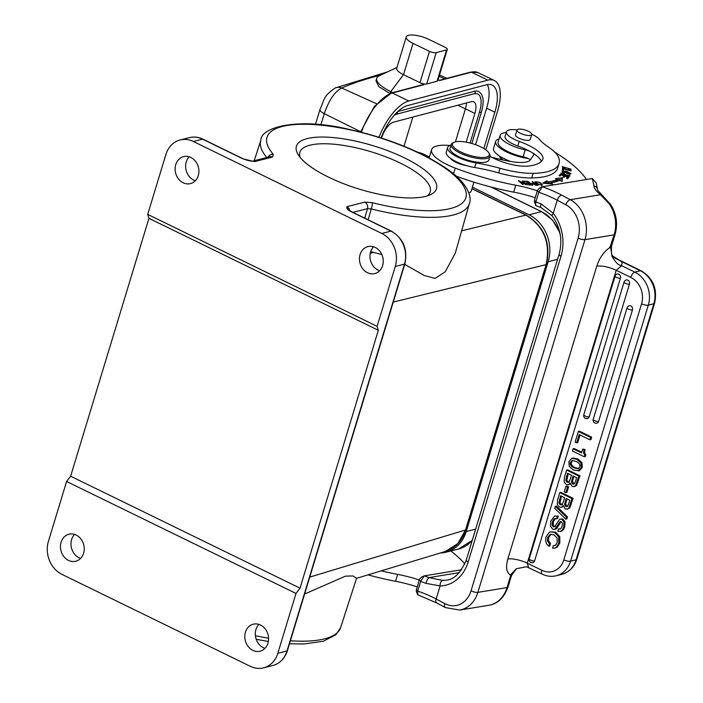 <?xml version="1.0" encoding="UTF-8"?>
<svg xmlns="http://www.w3.org/2000/svg" width="703" height="703" viewBox="0 0 703 703"><rect width="100%" height="100%" fill="white"/><g stroke="black" fill="none" stroke-linecap="round" stroke-linejoin="round"><path stroke-width="1.05" d="M594.017 185.891L592.33 178.544L596.258 182.947L597.682 190.364A5.062 4.789 179.2 0 0 594.017 185.891A38.999 12.136 16.9 0 0 600.547 194.722A5.062 3.7 -52.6 0 1 602.225 195.302L610.529 204.309C616.487 213.633 618.025 223.616 615.134 234.257A5.062 1.573 -163.1 0 1 614.141 234.837L609.888 247.526C610.099 244.697 610.793 247.658 611.997 256.393C619.211 268.423 622.173 264.873 621.162 265.136A20.255 6.309 16.9 0 0 621.355 261.454L614.22 257.658M539.324 188.158L537.391 190.601L534.456 200.276L535.862 201.963L538.797 192.288L542.356 186.752A53.173 16.556 16.9 0 1 550.036 189.687A53.173 16.556 16.9 0 1 561.627 195.109L570.256 199.696L600.547 194.722L609.404 204.09A5.062 1.511 145.7 0 1 610.529 204.309M621.162 265.136L621.68 265.708L616.223 270.277C608.868 266.973 602.392 265.593 596.777 266.121C599.571 257.773 603.939 251.577 609.888 247.526M541.855 570.274A20.255 17.109 75.8 0 0 563.841 559.852L641.584 303.81A20.255 17.109 75.8 0 0 630.793 277.395L616.223 270.277L527.285 563.165A15.194 4.728 -163.1 0 0 507.838 559.008C505.571 567.277 506.441 572.611 510.44 575.028L516.389 568.701L526.494 566.75L542.268 574.158A5.062 2.206 -64 0 1 541.855 570.274L527.285 563.165L528.577 567.479M510.44 575.028L510.519 576.073A5.062 1.573 -163.1 0 0 511.52 575.493L508.023 587.005C504.13 597.691 497.742 603.78 488.84 605.274A30.387 24.412 -99.3 0 0 507.03 587.585L510.519 576.073M416.29 589.404L417.705 591.091L420.64 581.416L424.19 575.88L421.202 577.277L419.234 579.738L416.246 590.871M450.834 550.976A131.672 40.985 -163.1 0 1 464.841 563.982M419.164 579.94A55.704 17.338 16.9 0 0 397.652 574.377A116.478 36.257 -163.1 0 1 381.254 570.854M367.959 574.869A116.478 36.257 16.9 0 0 395.552 581.284A55.704 17.338 -163.1 0 1 417.072 586.856M471.959 188.624L526.275 215.127A2.531 1.107 116 0 0 525.888 215.1C543.937 226.243 550.677 242.755 546.117 264.627L393.267 302.062M404.717 264.337L424.19 275.488L435.087 278.423L445.236 271.789L455.333 253.036L469.393 203.492A108.974 33.92 -163.1 0 1 453.207 215.03A108.974 33.92 -163.1 0 1 371.298 208.94A5.062 0.738 104.1 0 0 372.379 202.701A103.903 32.347 -163.1 0 0 459.542 180.618A103.903 32.347 -163.1 0 0 330.313 126.294A103.903 32.347 -163.1 0 0 273.335 154.361A5.062 4.306 -41.3 0 0 267.852 157.27M381.834 254.539L370.666 251.709M309.742 577.11L465.544 529.965L457.802 543.639L445.342 551.46L356.562 578.323L353.091 575.959L345.463 576.135L304.601 594.044M80.634 558.375A13.928 11.758 75.8 0 1 71.601 539.57A13.928 11.758 75.8 0 1 74.571 534.421M195.302 180.759A13.928 11.758 75.8 0 1 186.26 161.954A13.928 11.758 75.8 0 1 189.239 156.804M242.684 158.737L252.729 161.251C249.46 160.952 246.252 160.126 243.097 158.764A2.531 1.107 -64 0 0 242.684 158.737L202.552 139.15A25.326 21.389 -104.2 0 0 189.344 137.63C193.94 136.514 198.483 137.032 202.965 139.176A2.531 1.107 116 0 0 202.552 139.15L193.351 141.479L381.791 233.449A25.326 21.389 75.8 0 1 395.279 266.472L377.107 326.341L147.7 214.38L148.931 218.317L70.625 476.203L66.592 481.476L295.998 593.437L300.023 588.165L378.337 330.278L377.107 326.341M348.618 209.661L346.878 206.664C346.491 208.448 347.818 210.074 350.867 211.533L390.991 231.12A2.531 1.107 -64 0 1 391.404 231.146C403.417 238.545 407.898 249.451 404.858 263.88A2.531 0.791 -163.1 0 1 404.48 264.143A25.326 21.389 -104.2 0 0 390.991 231.12L381.791 233.449M404.946 158.122A73.182 22.777 -163.1 0 1 430.429 194.722A73.182 22.777 -163.1 0 1 327.941 176.857A73.182 22.777 -163.1 0 1 298.116 154.537A73.182 22.777 -163.1 0 1 325.832 137.103A73.182 22.777 -163.1 0 1 404.946 158.122M277.817 653.298L287.017 650.969A2.531 0.791 16.9 0 0 287.395 650.706C284.829 658.509 279.952 663.447 272.755 665.521L263.555 667.85A25.326 21.389 75.8 0 0 277.817 653.298L295.998 593.437M263.555 667.85A25.326 21.389 75.8 0 1 250.347 666.33L61.908 574.36A25.326 21.389 75.8 0 1 48.419 541.336L66.592 481.476M264.978 648.351A13.928 11.758 75.8 0 1 255.936 629.537A13.928 11.758 75.8 0 1 258.915 624.387M379.646 270.725A13.928 11.758 75.8 0 1 370.604 251.92A13.928 11.758 75.8 0 1 373.574 246.771M245.426 632.199A13.928 11.758 -104.2 0 0 248.115 646.444A13.928 11.758 -104.2 0 0 260.11 651.198A13.928 11.758 -104.2 0 0 267.948 643.201A13.928 11.758 -104.2 0 0 265.259 628.957A13.928 11.758 -104.2 0 0 253.265 624.202A13.928 11.758 -104.2 0 0 245.426 632.199M83.613 553.226A13.928 11.758 -104.2 0 0 80.924 538.981A13.928 11.758 -104.2 0 0 68.929 534.227A13.928 11.758 -104.2 0 0 61.082 542.233A13.928 11.758 -104.2 0 0 63.771 556.477A13.928 11.758 -104.2 0 0 75.766 561.231A13.928 11.758 -104.2 0 0 83.613 553.226M189.344 137.63L180.144 139.959A25.326 21.389 75.8 0 0 165.882 154.511L147.7 214.38M180.144 139.959A25.326 21.389 75.8 0 1 193.351 141.479M198.281 175.609A13.928 11.758 -104.2 0 0 195.583 161.365A13.928 11.758 -104.2 0 0 183.597 156.611A13.928 11.758 -104.2 0 0 175.75 164.616A13.928 11.758 -104.2 0 0 178.439 178.861A13.928 11.758 -104.2 0 0 190.434 183.615A13.928 11.758 -104.2 0 0 198.281 175.609M360.085 254.583A13.928 11.758 -104.2 0 0 362.783 268.827A13.928 11.758 -104.2 0 0 374.769 273.581A13.928 11.758 -104.2 0 0 382.617 265.576A13.928 11.758 -104.2 0 0 379.928 251.34A13.928 11.758 -104.2 0 0 367.933 246.577A13.928 11.758 -104.2 0 0 360.085 254.583M378.337 330.278L148.931 218.317M300.023 588.165L70.625 476.203M440.289 552.989A35.958 30.37 75.8 0 0 445.974 552.207A35.958 30.37 75.8 0 0 466.23 531.547L548.182 261.692A35.958 30.37 75.8 0 0 529.025 214.793L472.398 187.165M300.163 157.41A68.112 21.204 -163.1 0 1 299.865 152.305A68.112 21.204 -163.1 0 1 400.877 163.377A68.112 21.204 -163.1 0 1 430.218 191.884A68.112 21.204 -163.1 0 1 427.134 195.961M468.822 192.912A11.397 3.55 16.9 0 0 468.954 192.859L470.122 192.314A12.408 3.867 16.9 0 0 471.142 191.304L473.919 182.165M468.752 192.71A12.408 3.867 16.9 0 0 470.122 192.314M447.67 147.454L446.273 152.059A22.786 7.092 16.9 0 0 450.447 158.272A22.786 7.092 16.9 0 0 466.089 165.495A22.786 7.092 16.9 0 0 474.674 167.516A75.968 23.647 -163.1 0 1 498.691 172.912A50.642 15.765 16.9 0 0 531.749 177.947A78.297 24.368 16.9 0 0 542.628 177.015A78.297 24.368 16.9 0 0 557.664 168.131L559.061 163.527A78.297 24.368 -163.1 0 1 544.025 172.411A78.297 24.368 -163.1 0 1 533.146 173.342A50.642 15.765 -163.1 0 1 500.088 168.307A75.968 23.647 16.9 0 0 476.072 162.911A22.786 7.092 -163.1 0 1 447.67 147.454A22.786 7.092 -163.1 0 1 451.045 145.082M450.447 158.272A12.663 3.937 16.9 0 0 466.089 165.495M489.973 156.312A27.856 8.673 16.9 0 0 528.015 166.093A61.583 19.166 16.9 0 0 531.248 165.662A61.583 19.166 16.9 0 0 542.646 159.713A32.918 10.246 16.9 0 0 542.874 159.159A32.918 10.246 16.9 0 0 519.201 141.391A17.724 5.519 -163.1 0 1 506.459 131.821L505.062 136.426A17.724 5.519 16.9 0 0 505.975 139.15A17.724 5.519 16.9 0 0 517.803 145.996A32.918 10.246 -163.1 0 1 530.624 151.734A7.592 2.364 16.9 0 0 525.203 149.853A22.285 6.933 -163.1 0 1 500.185 135.266A22.285 6.933 -163.1 0 1 504.561 132.726A22.285 6.933 -163.1 0 1 506.239 132.533M554.562 151.989A131.672 40.985 -163.1 0 1 586.46 179.511M537.329 190.812A55.704 17.338 16.9 0 0 515.774 185.232A116.478 36.257 -163.1 0 1 455.236 168.114A35.449 11.037 -163.1 0 1 431.607 149.66A35.449 11.037 -163.1 0 1 438.567 145.609A35.449 11.037 -163.1 0 1 449.779 145.495M491.292 157.059A56.873 17.707 16.9 0 0 514.025 161.962A27.856 8.673 16.9 0 0 525.343 162.165A27.856 8.673 16.9 0 0 530.449 159.739L533.63 155.038A7.592 2.364 16.9 0 0 533.726 154.827A7.592 2.364 16.9 0 0 532.066 152.569A32.918 10.246 -163.1 0 1 541.372 161.426M559.641 180.416L562.11 181.497L562.444 177.789L555.326 178.544L557.444 179.467A85.335 26.565 -163.1 0 1 548.586 181.892L546.723 180.899L542.769 183.175L552.69 184.072L550.519 182.921A87.866 27.355 16.9 0 0 559.641 180.416M567.549 178.685L568.929 177.314L560.467 174.256L559.034 175.671L560.036 176.031L561.214 174.871L564.096 175.908L563.033 176.963L564.026 177.314L565.08 176.268L567.681 177.209L566.548 178.325L567.549 178.685M571.223 170.609L562.462 168.21L562.435 169.766L563.472 170.056L563.49 168.825L571.126 170.917M565.247 168.623L563.085 166.901L570.142 168.913L568.472 169.045L568.815 169.458L571.135 169.23L562.101 166.576L565.247 168.623M536.055 185.276L538.076 185.311L532.109 181.506L534.245 183.052L531.776 183.281L536.055 185.276M541.082 183.255L539.342 182.314L534.842 181.769L538.199 184.432L542.681 184.968L540.959 183.659M566.706 171.224L561.996 171.005L568.569 174.045L571.029 173.738L566.706 171.224L570.036 173.439L563.744 172.147L562.989 171.304L566.6 171.541M561.943 174.3L564.439 173.527L562.883 172.833L560.994 173.246L565.458 175.144L569.026 175.636L566.926 175.987L570.036 175.97L562.031 173.562L561.609 174.942M532.769 185.188L528.05 181.409L523.832 181.172L527.856 181.813L529.464 183.096L526.336 182.921L526.89 183.369L530.018 183.545L531.459 184.696L528.129 184.511L528.682 184.951L532.769 185.188M525.572 183.975L518.419 180.689L522.549 184.414L523.296 184.485L520.062 181.559L526.398 184.775L527.206 184.845L523.076 181.119L522.329 181.049L525.475 184.3M506.459 131.821A17.724 5.519 -163.1 0 1 509.86 129.809A17.724 5.519 -163.1 0 1 517.039 129.914M531.793 134.255A17.724 5.519 -163.1 0 1 539.465 139.405A50.642 15.765 16.9 0 0 547.945 146.707A50.642 15.765 -163.1 0 1 559.017 158.597A78.297 24.368 -163.1 0 1 559.061 163.527M500.185 135.266L498.084 142.173A22.285 6.933 16.9 0 0 523.102 156.76A7.592 2.364 -163.1 0 1 528.287 158.526A7.592 2.364 -163.1 0 1 530.405 159.792M528.287 158.526A24.816 7.724 -163.1 0 1 495.659 141.444A24.816 7.724 -163.1 0 1 499.077 138.922M495.659 141.444L493.568 148.351A24.816 7.724 16.9 0 0 510.58 161.435M431.607 149.66L429.507 156.567A35.449 11.037 16.9 0 0 429.384 158.078M456.247 176.172A116.478 36.257 16.9 0 0 513.682 192.139A55.704 17.338 -163.1 0 1 535.229 197.719M453.822 161.198L454.41 161.013M499.148 155.829A17.724 5.519 16.9 0 0 499.499 156.567A17.724 5.519 16.9 0 0 503.348 160.073M499.499 156.567L500.501 158.219A16.204 5.044 16.9 0 0 501.801 159.739M534.456 200.276L534.394 201.699L536.011 205.689L540.879 207.49A5.062 1.134 -68.8 0 1 541.125 203.888L553.279 213.281A5.062 1.67 142.5 0 0 552.224 215.847M541.125 203.888A48.112 14.974 -163.1 0 0 535.862 201.963L535.554 205.162M539.359 188.14L542.356 186.752L592.33 178.544M461.643 569.729L424.19 575.88A53.173 16.556 16.9 0 1 428.883 577.62L442.749 580.397A5.062 2.997 89 0 0 440.122 585.924L425.895 583.341A5.062 1.134 -68.8 0 1 428.883 577.62L459.34 572.611M561.627 195.109A5.062 2.575 118 0 0 557.251 200.197L553.279 213.281A40.51 32.549 -99.3 0 1 561.003 256.226L468.154 562.005A40.51 32.549 -99.3 0 1 440.122 585.924L436.159 599A48.112 14.974 -163.1 0 0 417.705 591.091L417.846 594.817L436.748 602.981A5.062 2.575 118 0 1 436.159 599L444.788 603.596A25.326 20.343 80.7 0 0 471.036 590.819L578.147 238.071A5.062 1.573 -163.1 0 0 584.975 239.626L477.864 592.374L507.03 587.585A5.062 1.573 16.9 0 0 508.023 587.005M516.977 130.055L515.51 134.897A7.724 2.408 16.9 0 0 521.582 139.238A7.724 2.408 16.9 0 0 530.071 139.739A7.724 2.408 16.9 0 0 530.29 139.379L531.758 134.545A7.724 2.408 -163.1 0 1 531.538 134.906A7.724 2.408 -163.1 0 1 523.05 134.405A7.724 2.408 -163.1 0 1 516.977 130.055A7.724 2.408 -163.1 0 1 517.206 129.703A7.724 2.408 -163.1 0 1 525.695 130.204A7.724 2.408 -163.1 0 1 531.758 134.545M451.212 144.51L450.096 148.192A20.255 6.309 16.9 0 0 457.574 156.031A20.255 6.309 16.9 0 0 477.232 162.2A20.255 6.309 16.9 0 0 488.866 159.968L489.982 156.277A20.255 6.309 -163.1 0 1 486.001 158.597A20.255 6.309 -163.1 0 1 458.699 152.349A20.255 6.309 -163.1 0 1 451.212 144.51A20.255 6.309 -163.1 0 1 452.881 142.858L454.05 142.314A19.245 5.993 -163.1 0 1 456.238 141.681A19.245 5.993 -163.1 0 1 482.188 147.612A19.245 5.993 -163.1 0 1 488.849 152.876A19.245 5.993 -163.1 0 1 485.518 157.261A19.245 5.993 -163.1 0 1 459.569 151.33A19.245 5.993 -163.1 0 1 454.05 142.314M488.849 152.876L489.516 153.983A20.255 6.309 -163.1 0 1 489.982 156.277M550.519 182.921L550.229 183.852M546.723 180.899L546.301 182.288L544.482 183.334M546.301 182.288L548.164 183.272L548.586 181.892M548.164 183.272A85.335 26.565 16.9 0 0 557.031 180.847L557.444 179.467M562.444 177.789L561.829 181.365M557.391 179.66L562.022 179.168M567.681 177.209L567.259 178.588M564.096 175.908L563.701 177.2M560.467 174.256L560.326 175.741M567.356 178.281L567.796 178.439M562.435 169.704L563.165 169.898M563.49 168.825L563.147 169.959M536.749 184.854L534.667 184.784L532.76 183.632L534.869 183.501L536.617 185.284M535.607 182.885L535.791 182.27C536.161 181.471 537.69 181.805 540.387 183.263L541.749 184.502C540.168 185.126 538.182 184.388 535.791 182.27L535.37 183.465M541.749 184.502L541.328 186.014M527.909 181.857L528.05 181.409M519.069 181.277L519.227 180.768M523.076 181.119L522.935 181.594M520.062 181.559L519.912 182.042M387.573 71.847L335.103 88.016A10.132 9.051 66.7 0 1 341.684 88.016C334.698 91.654 328.907 100.204 324.285 113.658L320.893 124.818M485.817 149.862L497.46 111.531A40.51 17.355 -64.2 0 0 494.358 80.529A40.51 17.355 -64.2 0 0 487.9 80.151L408.812 100.995A40.51 17.355 -64.2 0 0 378.979 137.243M390.209 93.341L390.736 91.601A31.398 9.772 -163.1 0 1 376.764 78.244L375.973 80.863L378.935 86.759L389.919 93.446M406.255 36.899A15.194 4.728 -163.1 0 1 428.575 39.271L445.052 47.242A5.062 1.573 -163.1 0 1 447.301 49.395A5.062 1.573 -163.1 0 1 446.572 49.922L436.203 52.655A5.062 1.573 -163.1 0 1 429.489 51.345L413.012 43.366A15.194 4.728 -163.1 0 1 406.255 36.899L396.747 68.217A15.194 4.728 16.9 0 0 403.504 74.685L390.736 91.601L392.792 92.603M413.012 43.366L403.504 74.685L424.102 84.65L422.969 84.65M376.764 78.244A31.398 9.772 -163.1 0 1 379.356 75.687L396.975 67.453M487.9 80.151L471.423 72.181A1.52 1.292 -104.8 0 0 470.615 72.093L477.882 72.55A40.51 17.355 115.8 0 0 471.423 72.181L439.656 80.546L438.074 79.782M429.489 51.345L419.981 82.655A5.062 1.573 16.9 0 0 426.695 83.965L437.064 81.232A5.062 1.573 16.9 0 0 437.793 80.713L447.301 49.395M483.831 148.544L494.868 112.208A35.449 15.185 115.8 0 0 492.153 85.081A35.449 15.185 115.8 0 0 486.502 84.755L407.415 105.599A35.449 15.185 115.8 0 0 381.079 137.911M475.544 144.713L486.625 108.227A35.449 15.185 -64.2 0 0 487.32 84.571M471.862 143.517L481.309 112.427C484.402 101.601 483.541 94.641 478.708 91.548A26.591 11.389 115.8 0 0 474.472 91.302L397.889 111.478M474.472 91.302A1.265 1.072 -104.8 0 1 474.446 93.675L477.609 93.824A24.051 10.308 -64.2 0 1 479.446 112.234L470.096 143.034M466.177 142.164L474.903 113.429A15.194 6.503 115.8 0 0 473.743 101.803A15.194 6.503 115.8 0 0 471.326 101.671L393.531 122.164A15.194 6.503 115.8 0 0 381.562 138.025L381.544 138.069M455.412 141.848L465.43 108.842L457.785 105.239M466.484 102.946A15.194 6.503 -64.2 0 1 465.43 108.842L474.903 113.429M412.837 117.085L403.988 146.215M589.914 439.797L590.968 439.524L591.68 437.178L579.395 431.176L578.341 431.44L575.116 442.055L576.688 442.82L579.193 434.559L589.914 439.797L590.634 437.442L578.341 431.44M576.688 442.82L577.743 442.556L580.045 434.972M584.975 449.445L582.664 449.103L581.513 452.908L573.077 448.786L572.409 450.983L584.281 456.774L584.799 455.069L583.534 453.013L583.929 449.718L584.975 449.445L584.588 452.75L583.534 453.013M581.715 452.222L574.123 448.523L573.077 448.786M584.281 456.774L585.335 456.511L585.854 454.797L584.588 452.75M577.787 458.927L573.015 458.057L571.697 458.4L576.732 459.191L580.915 462.943L581.276 467.68L578.165 470.975L579.509 470.623L582.33 467.416L581.97 462.671L577.787 458.927L576.732 459.191M574.896 486.441L576.601 485.369L579.949 475.817L567.664 469.815L566.609 470.079L564.439 477.214L564.131 482.003L566.249 484.534L568.165 484.806L570.318 483.936M565.871 492.61L566.926 492.346L568.578 486.898L566.943 486.098L565.889 486.362L564.237 491.81L565.871 492.61L567.523 487.161L565.889 486.362M568.059 508.963L569.755 507.891L573.112 498.33L560.818 492.337L559.773 492.601L557.602 499.736L557.286 504.526L559.412 507.056L561.328 507.329L563.481 506.459M567.479 516.881L556.363 506.046L555.308 506.309L566.425 517.144L567.479 516.881L566.864 518.893L565.818 519.165L566.425 517.144M558.367 516.107L554.605 516.028L558.367 516.107L557.655 518.454L556.6 518.726L557.312 516.371M555.3 529.271L556.732 528.568L561.029 521.512M560.546 528.858L558.516 528.937L557.804 531.292L561.275 531.31L563.428 529.684L564.79 526.74L565.08 521.872L562.839 518.981L559.773 519.095L561.785 519.253L564.026 522.144L563.744 527.004L562.374 529.948L560.458 531.503L561.512 531.231M555.326 526.582L554.342 526.538L553.138 524.693L553.454 521.538L555.388 518.471M554.685 548.226L557.268 547.198L559.852 542.997L559.773 536.591L555.607 532.18L550.431 531.837L554.562 532.443L558.718 536.855L558.806 543.27L556.214 547.461L554.685 548.226L552.584 548.112L553.296 545.756L555.036 545.528M549.474 543.894L548.762 546.249L549.808 545.985L550.528 543.63L548.525 540.712L548.656 537.356L551.099 534.236L550.045 534.5L547.602 537.619L547.47 540.976L549.474 543.894L550.528 543.63M595.292 422.978A3.04 2.566 -104.2 0 0 596.873 423.153A3.04 2.566 -104.2 0 0 598.587 421.413L632.445 309.918A3.04 2.566 -104.2 0 0 631.856 306.816A3.04 2.566 -104.2 0 0 629.238 305.779A3.04 3.04 0 0 0 627.076 307.835A3.04 0.949 -163.1 0 0 628.201 309.012A3.04 0.949 -163.1 0 0 628.403 309.118A3.04 0.949 -163.1 0 0 632.445 309.918M585.871 418.373A3.04 2.566 -104.2 0 0 587.453 418.557A3.04 2.566 -104.2 0 0 589.167 416.809L629.457 284.126A3.04 2.566 -104.2 0 0 628.869 281.015A3.04 2.566 -104.2 0 0 626.25 279.979A3.04 3.04 0 0 0 624.088 282.044A3.04 0.949 -163.1 0 0 625.213 283.221A3.04 0.949 -163.1 0 0 625.424 283.327A3.04 0.949 -163.1 0 0 629.457 284.126M531.292 562.479A3.04 2.566 -104.2 0 0 532.874 562.655A3.04 2.566 -104.2 0 0 534.588 560.915L620.45 278.16A3.04 2.566 -104.2 0 0 619.861 275.049A3.04 2.566 -104.2 0 0 617.243 274.012A3.04 3.04 0 0 0 615.081 276.077A3.04 0.949 -163.1 0 0 616.206 277.254A3.04 0.949 -163.1 0 0 616.417 277.36A3.04 0.949 -163.1 0 0 620.45 278.16M591.68 437.178L590.634 437.442M583.929 449.718L582.664 449.103M585.854 454.797L584.799 455.069M579.509 470.623L573.622 470.21L569.237 466.353L568.876 461.625L571.697 458.4M578.2 468.708L579.773 466.941C580.441 464.762 579.202 462.908 576.065 461.388L572.101 460.527L570.379 462.363C569.72 464.534 571.012 466.414 574.254 467.996L578.033 468.752M578.92 468.523L575.309 467.732C572.066 466.151 570.774 464.27 571.434 462.091L572.655 460.439M579.949 475.817L578.903 476.08L566.609 470.079M576.601 485.369L575.546 485.632L578.903 476.08M575.546 485.632L573.894 486.696L574.949 486.432M574.992 486.414L572.093 486.494L570.238 483.023L568.165 484.806M570.089 479.718L571.477 475.158L567.462 473.198L565.766 480.536L567.005 482.205L568.367 482.284L570.089 479.718M575.335 481.88L576.618 477.671L573.042 475.922L571.398 481.801L572.594 484.042L574.166 484.007L575.335 481.88M573.727 484.209L574.166 484.007M569.412 482.021L568.059 481.942L566.811 480.272L568.305 473.611M574.219 483.963L572.453 481.537L573.894 476.335M568.578 486.898L567.523 487.161M573.112 498.33L572.057 498.603L559.773 492.601M569.755 507.891L568.709 508.155L572.057 498.603M568.709 508.155L567.057 509.218L568.103 508.954M568.156 508.937L565.256 509.016L563.402 505.536L561.328 507.329M563.252 502.241L564.641 497.68L560.625 495.72L558.92 503.058L560.168 504.728L561.521 504.807L563.252 502.241M568.499 504.394L569.782 500.185L566.205 498.445L564.562 504.323L565.757 506.555L567.33 506.529L568.499 504.394M566.89 506.731L567.33 506.529M562.576 504.543L561.222 504.455L559.975 502.794L561.469 496.133M567.383 506.485L565.616 504.06L567.049 498.858M565.818 519.165L554.702 508.313L555.308 506.309M558.516 528.937L560.783 528.682L562.189 526.178L562.426 523.366L561.266 521.696L559.983 521.775L554.764 529.412L552.751 529.236L550.484 526.231L550.818 521.099L554.605 516.028M556.6 518.726L553.999 518.972L552.409 521.811L552.083 524.956L553.296 526.802L554.816 526.494L559.773 519.095M554.342 526.538L553.296 526.802L554.272 526.846M560.054 529.06L560.783 528.682M561.266 521.696L560.476 521.547M553.296 545.756L555.713 545.08L557.242 542.479L557.101 537.988L553.99 534.869L550.563 534.324M548.762 546.249L546.459 543.63L545.581 540.51L546.02 536.925L549.386 532.233L550.431 531.837M614.642 258.08L612.954 256.129L621.355 261.454L640.345 270.725A5.062 2.206 -64 0 1 641.162 270.778L614.141 257.588M537.391 190.601L538.797 192.288A48.112 14.974 16.9 0 1 546.767 195.302A48.112 14.974 16.9 0 1 557.251 200.197L565.88 204.793A5.062 2.575 -62 0 1 570.256 199.696A30.387 24.412 80.7 0 1 584.975 239.626L614.141 234.837A30.387 24.412 -99.3 0 0 609.404 204.09M610.643 246.349A5.062 1.573 16.9 0 0 611.636 245.769C611.074 252.017 611.513 255.47 612.946 256.12M630.793 277.395A5.062 2.206 -64 0 1 634.827 272.123A25.326 21.389 75.8 0 1 648.315 305.146L570.564 561.187L576.082 559.79A5.062 1.573 16.9 0 0 576.838 559.263L654.581 303.221A5.062 1.573 -163.1 0 1 653.834 303.749A25.326 21.389 -104.2 0 0 640.345 270.725L634.827 272.123L621.68 265.708M563.841 559.852A5.062 1.573 16.9 0 0 570.564 561.187A25.326 21.389 75.8 0 1 556.301 575.739L561.82 574.342A25.326 21.389 -104.2 0 0 576.082 559.79L653.834 303.749L648.315 305.146A5.062 1.573 -163.1 0 1 641.584 303.81M507.838 559.008L596.777 266.121M471.036 590.819A5.062 1.573 16.9 0 0 477.864 592.374A30.387 24.412 80.7 0 1 459.683 610.063L445.377 607.577A5.062 2.575 -62 0 1 444.788 603.596M461.634 230.839L525.888 215.1L471.915 188.756M373.68 252.377L370.279 253.212M465.896 529.711A2.531 0.791 16.9 0 1 465.544 529.965L546.117 264.627A2.531 0.791 -163.1 0 0 546.468 264.363L465.896 529.711C462.275 540.853 455.421 548.103 445.342 551.46M255.4 635.723A108.974 33.92 16.9 0 0 268.581 638.183M290.418 640.767A108.974 33.92 16.9 0 0 340.577 627.691L356.57 578.305M252.403 161.215A5.062 4.28 75.8 0 1 254.565 161.611L272.456 157.077L273.335 154.361M266.815 157.534A108.974 33.92 -163.1 0 1 260.857 140.169L254.196 160.732M368.135 219.793L371.298 208.94L367.493 208.659A5.062 4.28 -104.2 0 0 364.769 202.13L372.379 202.701M352.897 212.35L367.493 208.659L364.734 218.132M364.769 202.13L346.878 206.664A5.062 4.28 75.8 0 1 349.716 210.672M272.755 665.521A25.326 21.389 -104.2 0 0 287.017 650.969L404.48 264.143L395.279 266.472M348.626 209.661L351.272 211.559A2.531 1.107 116 0 0 350.867 211.533M424.682 154.678A1.52 0.659 116 0 0 424.515 154.493A1.52 0.659 116 0 0 424.269 154.475A35.958 30.37 -104.2 0 0 417.547 152.138M445.974 552.207L458.382 549.069A35.958 30.37 -104.2 0 0 472.302 540.229M560.177 234.275A35.958 30.37 -104.2 0 0 541.424 211.656A1.52 0.659 -64 0 1 541.67 211.673L491.45 187.156M529.025 214.793L541.424 211.656L490.993 187.042M429.41 156.989L424.269 154.475L423.03 154.783M557.602 259.302L548.182 261.692M466.23 531.547L475.659 529.157M272.456 157.077A5.062 4.28 -104.2 0 0 269.811 156.778L252.307 161.207M519.201 141.391L517.803 145.996M531.749 177.947L533.146 173.342M498.691 172.912L500.088 168.307M474.674 167.516L476.072 162.911M530.624 151.734A7.592 2.364 -163.1 0 1 531.389 152.147A7.592 2.364 -163.1 0 1 532.066 152.569M523.102 156.76L525.203 149.853M455.236 168.114L453.505 173.826M515.774 185.232L513.682 192.139M565.88 204.793A25.326 20.343 80.7 0 1 578.147 238.071M425.895 583.341A48.112 14.974 16.9 0 0 420.64 581.416L419.234 579.738M561.003 256.226A5.062 1.573 -163.1 0 1 559.131 254.266C562.787 240.329 560.484 227.535 552.242 215.874L540.879 207.49M559.131 254.266L466.282 560.045A5.062 1.573 16.9 0 0 468.154 562.005M442.749 580.397A35.449 28.48 -99.3 0 0 446.062 580.098C453.769 579.949 460.509 573.261 466.282 560.045M532.874 183.026L532.523 184.177M541.503 185.328L541.679 184.74M565.23 174.423L565.001 175.17M564.43 175.126L564.571 174.66M360.692 131.725L324.285 113.658A10.132 3.155 -163.1 0 1 319.997 109.448L315.48 124.326M376.571 103.736L341.684 88.016A647.296 194.169 -164.5 0 1 380.341 75.221M444.753 78.903L439.111 76.363M424.102 84.65L392.336 93.016L408.812 100.995M436.203 52.655L426.695 83.965M437.064 81.232L446.572 49.922M360.577 132.041L374.33 106.425L391.527 92.928A1.52 1.292 75.2 0 1 392.336 93.016A40.51 17.355 115.8 0 0 361.404 132.252M494.868 112.208L486.625 108.227M397.142 112.199A1.265 1.072 75.2 0 1 396.65 114.176L474.446 93.675M481.309 112.427L479.446 112.234M397.652 574.377L395.552 581.284M581.97 462.671L580.915 462.943M582.33 467.416L581.276 467.68M574.254 467.996L575.309 467.732M570.379 462.363L571.434 462.091M576.952 482.495L577.998 482.232M567.005 482.205L568.059 481.942M565.766 480.536L566.811 480.272M566.328 476.933L567.383 476.669M572.594 484.042L573.648 483.769M571.398 481.801L572.453 481.537M571.759 480.167L572.804 479.903M570.115 505.018L571.161 504.754M560.168 504.728L561.222 504.455M558.92 503.058L559.975 502.794M559.491 499.455L560.546 499.192M565.757 506.555L566.803 506.292M564.562 504.323L565.616 504.06M564.922 502.689L565.968 502.425M555.054 518.709L553.999 518.972M553.454 521.538L552.409 521.811M553.138 524.693L552.083 524.956M562.839 518.981L561.785 519.253M565.08 521.872L564.026 522.144M564.79 526.74L563.744 527.004M563.428 529.684L562.374 529.948M560.862 521.556L559.983 521.775M559.008 524.895L557.954 525.159M556.732 528.568L555.678 528.832M556.214 547.461L557.268 547.198M548.656 537.356L547.602 537.619M548.525 540.712L547.47 540.976M555.607 532.18L554.562 532.443M559.773 536.591L558.718 536.855M559.852 542.997L558.806 543.27M596.873 423.153A3.04 3.04 0 0 1 593.218 419.331A3.04 0.949 16.9 0 0 594.343 420.508A3.04 0.949 16.9 0 0 594.553 420.614A3.04 0.949 16.9 0 0 598.587 421.413M587.453 418.557A3.04 3.04 0 0 1 583.798 414.726A3.04 0.949 16.9 0 0 584.922 415.904A3.04 0.949 16.9 0 0 585.133 416.009A3.04 0.949 16.9 0 0 589.167 416.809M532.874 562.655A3.04 3.04 0 0 1 529.227 558.832A3.04 0.949 16.9 0 0 530.343 560.01A3.04 0.949 16.9 0 0 530.554 560.115A3.04 0.949 16.9 0 0 534.588 560.915M615.134 234.257L611.636 245.769M654.581 303.221C657.63 288.951 653.157 278.142 641.162 270.778M576.838 559.263C574.254 567.145 569.254 572.172 561.82 574.342M516.389 568.701L511.52 575.493M445.377 607.577L436.748 602.981M340.577 627.691L335.99 634.704L323.231 641.277L303.907 643.983L289.504 643.772M268.361 641.461L256.217 639.299M202.965 139.176L243.097 158.764M469.393 203.492C472.249 196.875 467.302 182.683 446.836 168.755C420.728 151.163 387.792 137.955 348.02 129.132C297.606 117.129 260.628 127.375 260.857 140.169M404.858 263.88L287.395 650.706M351.272 211.559L391.404 231.146M417.38 152.059L429.428 156.892M458.382 549.069L472.249 540.405M559.852 232.596L552.523 220.109L541.67 211.673M526.275 215.127C544.298 226.243 551.029 242.658 546.468 264.363M454.481 160.776L454.27 161.462M488.84 605.274L459.683 610.063M416.238 590.845L417.389 594.272M597.682 190.364L602.225 195.302M563.085 166.901L562.672 168.289M570.142 168.913L569.72 170.293M532.76 183.632L532.338 185.012M562.989 171.304L562.567 172.683M570.036 173.439L569.615 174.819M568.604 177.024L569.026 175.636M335.094 88.024C323.09 96.706 325.401 97.453 319.997 109.448M439.261 80.353L470.615 72.093M477.882 72.55L494.358 80.529M391.527 92.928L423.153 84.597M394.401 115.099L396.65 114.176M439.524 75.019L446.923 78.332M542.268 574.158C546.855 576.363 551.53 576.891 556.301 575.739M593.218 419.331L627.076 307.835M583.798 414.726L624.088 282.044M529.227 558.832L615.081 276.077"/></g></svg>
